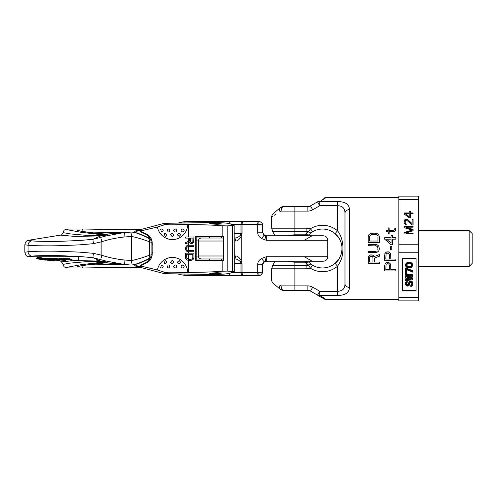 <?xml version="1.0" encoding="UTF-8"?>
<svg xmlns="http://www.w3.org/2000/svg" width="497" height="497" viewBox="0 0 497 497"><rect width="100%" height="100%" fill="white"/><g stroke="black" fill="none" stroke-linecap="round" stroke-linejoin="round"><path stroke-width="0.75" d="M337.562 201.602L319.739 201.602L319.739 205.739L317.49 201.85L310.463 205.913L317.49 201.85A4.485 3.436 60 0 1 319.739 201.602L326.001 197.638L398.849 197.638M338.761 259.248L335.096 263.36C339.681 259.801 341.973 254.501 341.973 247.463C341.526 241.648 339.234 237.038 335.096 233.64A19.445 19.445 0 0 0 312.464 231.869L307.985 235.615A3.74 2.827 -138.5 0 1 307.817 235.783A3.74 2.796 -139 0 0 307.873 235.74L266.23 235.783L275.058 235.783L272.691 231.515L271.685 228.204L294.125 228.204L294.125 211.101L307.848 211.101A9.723 9.723 0 0 0 312.706 209.796L319.739 205.739L337.513 205.739L337.513 201.602C345.253 201.589 349.242 204.267 349.478 209.635L349.478 209.628A4.485 3.429 180 0 0 344.993 213.064L344.993 283.93C344.806 288.856 342.315 291.298 337.513 291.261L319.739 291.261L312.706 287.204A9.723 9.723 0 0 0 307.848 285.899L294.125 285.899L294.125 268.796L271.685 268.796L271.685 279.997C271.679 282.47 274.052 284.104 273.294 283.439L279.904 288.987C271.033 281.544 271.033 281.544 279.904 288.987A4.485 2.373 -50 0 1 279.954 285.551C268.865 278.103 268.865 278.103 279.954 285.551L281.159 285.899L294.125 285.899L294.125 290.385L283.75 290.385L307.848 290.385L307.848 285.899M349.478 209.635L349.478 287.359C349.18 292.764 345.191 295.442 337.513 295.398L338.19 295.392M307.227 261.217A3.74 1.311 138.5 0 0 305.183 262.192L308.724 265.286L310.526 268.324A23.185 23.185 0 0 0 337.513 266.218L337.513 295.398L319.739 295.398L326.001 299.362L398.849 299.362M371.762 254.812L372.477 255.042L370.091 255.042L368.42 256.682L368.178 263.46L379.397 263.46L379.397 262.056L374.384 262.056L374.384 258.086L379.397 256.216L379.397 254.576L373.906 256.682L373.433 255.744L373.906 256.682L379.397 254.576M372.477 255.042L373.433 255.744L372.477 255.042M376.533 251.072L375.577 251.302L376.533 251.072M377.726 249.904L377.968 248.966L377.726 249.904M375.577 251.302L368.178 251.302L368.178 252.706L376.776 252.476L378.683 251.072L379.397 248.966L378.683 245.928L376.776 244.524L368.178 244.294L368.178 245.692L376.533 245.928L377.726 247.096L377.968 248.966M371.998 233.074L376.776 233.304L378.683 234.708L379.397 236.814L379.397 242.424L368.178 242.424L368.178 236.814L368.892 234.708L370.805 233.304L375.577 233.074M387.262 262.292L386.542 262.522L388.934 262.522L390.605 264.162L390.841 269.536L395.854 269.536L395.854 270.94L384.635 270.94L384.635 265.33M385.591 263.224L384.871 264.162L386.542 262.522L385.591 263.224M387.262 251.774L386.542 252.004L388.934 252.004L390.605 253.644L390.841 259.018L395.854 259.018L395.854 260.422L384.635 260.422L384.635 254.812M385.591 252.706L384.871 253.644L386.542 252.004L385.591 252.706M384.635 239.15L391.083 244.76L392.512 244.76L392.512 239.15L395.854 239.15L395.854 237.746L392.512 237.746L392.512 235.41L391.083 235.41L391.083 237.746L384.635 237.746L384.635 239.15L391.083 244.76M395.854 228.396L394.898 231.204L393.947 231.67L389.17 231.67L389.17 233.54L388.213 233.54L388.213 231.67L386.306 231.67L386.306 230.502L388.213 230.502L388.213 227.93L389.17 227.93L389.17 230.502L393.469 230.502L394.661 229.564L394.898 228.396L395.854 228.396L395.376 230.502L393.947 231.67M370.805 254.812L369.134 255.744L368.178 257.85M369.37 262.056L372.955 262.056L372.955 257.614L372.234 256.446L370.805 256.216L369.613 256.912L369.37 262.056M375.577 245.692L377.248 246.394L377.968 248.034M375.577 234.472L371.998 234.472L370.327 235.174L369.613 236.814L369.613 241.02L377.968 241.02L377.968 236.814M376.533 234.708L377.726 235.876L376.533 234.708M388.213 262.292L389.884 263.224L390.841 265.33M385.827 269.536L389.412 269.536L389.412 265.094L388.691 263.926L387.262 263.696L386.07 264.392L385.827 269.536M388.213 251.774L389.884 252.706L390.841 254.812M385.827 259.018L389.412 259.018L389.412 254.576L388.691 253.408L387.262 253.172L386.07 253.874L385.827 259.018M390.605 246.63L390.605 249.904L391.798 249.904L391.798 246.63L390.605 246.63M386.542 239.15L391.083 239.15L391.083 243.126L386.542 239.15M371.998 234.472L370.327 235.174L369.613 236.814M323.752 298.759L317.49 295.143L323.752 298.759A4.485 4.485 120 0 0 326.001 299.362L324.734 298.56M326.001 197.638A4.485 4.485 60 0 0 323.752 198.235M312.346 265.056L311.209 264.298A3.74 1.572 125.7 0 0 308.724 265.286L306.096 265.485L306.096 263.062A3.74 1.336 135.2 0 1 308.749 262.199L312.464 265.131A19.445 19.445 0 0 0 335.096 263.36L337.513 266.218C341.265 260.676 342.862 256.949 342.973 247.264C342.619 240.331 340.799 234.832 337.513 230.782L337.513 205.739C342.352 205.727 344.843 208.175 344.993 213.064L344.993 283.93A4.485 3.429 180 0 0 349.478 287.359M317.49 295.143L317.49 295.143A4.485 3.436 120 0 0 319.739 295.398L319.739 291.261L317.49 295.143L310.463 291.087A5.237 5.237 0 0 0 307.848 290.385A5.237 5.237 0 0 1 310.463 291.087L312.706 287.204M287.471 235.783L294.125 234.808L294.125 228.204L306.096 228.204L310.526 228.676L308.724 231.708L306.705 233.354M337.513 266.218L335.096 263.36A19.445 19.445 0 0 1 312.464 265.131L310.526 268.324L306.096 268.796L294.125 268.796L294.125 262.192L287.471 261.217M309.451 262.87L308.842 262.298M312.464 231.869L310.526 228.676A23.185 23.185 0 0 1 337.513 230.782L335.096 233.64L338.749 237.734M339.488 238.945L340.103 240.132M340.613 241.287L341.004 242.362M341.408 243.741L341.712 245.176M341.905 246.599L341.986 247.848M341.986 249.14L341.905 250.413M341.712 251.817L341.408 253.246M341.01 254.626L340.619 255.7M340.11 256.856L339.513 258.011M272.691 231.515L308.724 231.708A3.74 1.572 -125.7 0 0 311.209 232.702L311.246 232.677M308.867 234.677L309.308 234.255M310.377 233.335L311.066 232.807M307.674 235.783A3.74 1.311 -138.5 0 0 307.985 235.615L308.749 234.795A3.74 1.336 44.8 0 1 308.749 234.801A3.74 1.336 -135.2 0 1 306.096 233.938L305.183 234.808L305.183 235.783M311.209 264.298L310.7 263.919L311.209 264.298A3.74 1.572 -54.3 0 0 309.513 264.64M307.674 261.217A3.74 1.311 138.5 0 1 307.985 261.385A3.74 2.827 138.5 0 0 307.817 261.217L307.873 261.26A3.74 2.796 139 0 0 307.836 261.217L307.873 261.26M307.227 235.783A3.74 1.311 -138.5 0 1 305.183 234.808L294.125 234.808L294.125 235.783M312.706 209.796L310.463 205.913A5.237 5.237 0 0 1 307.848 206.609L283.75 206.609C282.346 206.578 281.066 207.044 279.904 208.013C271.033 215.456 271.033 215.456 279.904 208.013L283.75 206.609A4.485 2.597 90 0 0 281.159 211.101L279.954 211.449C268.865 218.891 268.865 218.891 279.954 211.449L281.053 211.101M275.897 214.17L274.214 215.307M272.803 216.251L272.176 216.673M340.445 290.844L340.867 290.702M342.638 289.739L342.998 289.44M343.812 288.496L344.011 288.179M343.576 208.181L343.123 207.678M340.271 206.106L339.731 205.969M271.685 228.204L271.685 216.996C271.691 214.518 274.021 212.921 273.319 213.536L279.904 208.013A4.485 2.373 50 0 0 279.954 211.449M282.364 290.223L282.675 290.291M279.904 288.987C280.612 289.726 281.892 290.192 283.75 290.385L280.55 289.459M418.294 297.249L398.849 297.249L398.849 300.859L418.294 300.859L418.294 196.141L398.849 196.141L398.849 199.751L418.294 199.751M418.294 244.76L398.849 244.76L398.849 199.751M405.993 227.191L413.057 227.191L413.057 226.216L404.08 226.216L404.08 227.676L412.106 230.099L404.08 232.528L404.08 233.988L413.057 233.988L413.057 233.012L405.993 233.012L413.057 230.751L413.057 229.452L405.993 227.191L405.993 227.564L413.057 229.831L413.057 230.751M412.106 224.924L413.057 224.924L413.057 219.096L412.106 219.096L412.106 223.631L407.329 219.258L405.422 219.258L404.657 219.91L404.08 222.171L404.272 223.308L405.422 224.601L406.186 224.762L406.186 223.954L405.229 223.141L405.229 220.879L406.565 220.072L412.106 224.924M404.08 213.921L409.236 217.804L410.385 217.804L410.385 213.921L413.057 213.921L413.057 212.952L410.385 212.952L410.385 211.331L409.236 211.331L409.236 212.952L404.08 212.952L404.08 213.921L404.08 213.325L409.236 213.325L409.236 212.952M409.236 216.673L405.608 213.921L409.236 213.921L409.236 217.046L405.608 213.921M418.294 252.24L398.849 252.24L398.849 244.76M398.849 297.249L398.849 252.24M402.514 258.564L402.514 290.925L416.051 290.925L416.051 258.564L402.514 258.564L402.514 290.173L416.051 290.173L416.051 258.564M407.26 282.122L407.26 281.37L406.801 281.501L405.577 283.054L405.732 284.967L406.645 286.005L407.869 286.135L409.093 285.489L409.702 283.16L410.466 282.513L411.386 282.768L411.845 283.675L411.69 284.477L410.771 284.998L410.771 286.52L412.15 286.005L412.758 284.713L412.609 283.029L411.081 281.731L409.093 282.513L408.174 285.228L406.956 285.228L406.496 284.452L407.26 282.122L406.192 282.638L405.577 283.806M412.758 283.675L412.299 281.762L411.081 280.985L409.093 281.762L408.633 283.675M408.633 283.7L408.174 284.477L407.41 284.607L406.496 283.675M412.758 278.624L406.956 277.593L412.758 276.556L412.758 275.518L405.577 274.487L405.577 275.263L411.081 276.04L405.577 277.071L405.577 278.109L411.081 279.146L405.577 279.923L405.577 280.699L412.758 279.662L412.758 277.879L409.056 277.214M412.758 275.518L412.758 274.773L405.577 273.735L405.577 274.487M408.801 275.717L405.577 276.326L405.577 277.071M408.801 278.718L405.577 279.171L405.577 279.923M412.758 265.423L412.15 263.248L409.857 262.341L407.72 262.472L406.192 263.248L405.577 264.671L405.732 266.199L406.645 267.237L407.72 267.622L409.857 267.753L411.69 267.237L412.758 265.423L412.15 264L411.081 263.354L407.26 263.354L406.192 264L405.577 265.423M412.758 271.381L412.758 270.629L405.577 268.038L405.577 273.449L406.341 273.449L406.341 269.567L412.758 272.157L412.758 271.381L405.577 268.79M406.341 272.698L406.341 269.567M411.907 265.05L411.535 265.709L409.702 266.355L407.72 266.224L406.428 265.05M406.645 284.091L406.645 284.843M406.956 284.477L406.956 285.228M407.41 284.607L407.41 285.359M407.72 284.607L407.72 285.359M408.174 284.477L408.174 285.228M408.484 284.091L408.484 284.843M408.789 282.277L408.789 283.029M409.093 281.762L409.093 282.513M409.702 281.24L409.702 281.992M410.317 280.985L410.317 281.731M411.081 280.985L411.081 281.731M411.69 281.24L411.69 281.992M412.299 281.762L412.299 282.513M412.609 282.277L412.609 283.029M411.23 284.868L411.23 285.62L410.771 285.744M411.69 284.477L411.23 285.62M411.845 283.675L411.69 285.228M405.732 282.408L405.732 283.16M406.192 281.892L406.192 282.638M406.801 281.501L406.801 282.253M408.633 267.106L406.496 266.069L406.496 264.777L407.72 263.87L410.621 263.87L411.535 264.385L411.994 265.423L411.535 266.46L410.621 266.976L408.633 267.106L408.633 266.355M406.341 268.038L406.341 268.79M405.732 263.895L405.732 264.646M406.192 263.248L406.192 264M406.645 262.863L406.645 263.609M407.26 262.602L407.26 263.354M407.72 262.472L407.72 263.224M408.484 262.341L408.484 263.093M409.857 262.341L409.857 263.093M410.621 262.472L410.621 263.224M411.081 262.602L411.081 263.354M411.69 262.863L411.69 263.609M412.15 263.248L412.15 264M412.609 263.895L412.609 264.646M407.72 266.224L407.72 266.976M409.702 266.355L409.702 267.106M410.621 266.224L410.621 266.976M411.535 265.709L411.535 266.46M411.845 265.323L411.845 266.069M406.496 265.323L406.496 266.069M406.801 265.709L406.801 266.46M405.993 233.012L405.993 233.391L413.057 233.391L413.057 233.988M412.106 230.099L412.106 230.478L404.08 232.907L404.08 233.988M413.057 227.191L413.057 226.595L404.08 226.595L404.08 227.676M406.186 224.762L405.229 223.52L405.036 222.333M412.106 223.631L407.9 219.96L406.565 219.475L404.657 220.283L404.08 222.171M413.057 224.924L413.057 219.475L412.106 219.475M410.385 211.703L409.236 211.703M413.057 213.921L413.057 213.325L410.385 213.325L410.385 212.952M410.385 217.804L410.385 214.294M405.229 223.141L405.229 223.52M405.608 223.631L405.608 224.004M404.272 220.556L404.272 220.929M404.657 219.91L404.657 220.283M405.422 219.258L405.422 219.637M406.186 219.096L406.186 219.475M406.565 219.096L406.565 219.475M407.329 219.258L407.329 219.637M407.9 219.581L407.9 219.96M418.294 230.546L469.156 230.546L469.156 266.454L418.294 266.454M469.156 266.454L472.15 263.46L472.15 233.54L469.156 230.546M262.621 225.29C262.633 223.209 261.391 221.966 258.894 221.569L258.894 221.569C261.155 221.78 262.397 223.029 262.621 225.309L262.621 225.29C262.441 224.855 261.217 224.607 258.949 224.563L257.688 224.563A2.994 0.957 90 0 1 258.645 221.569L243.865 221.569A2.994 1.839 90 0 0 242.027 224.563L257.688 224.563L257.688 232.192C257.67 234.895 259.036 237.038 261.776 238.61A3.74 0.801 118.9 0 1 264.491 235.336L262.621 232.192L262.621 225.309L262.621 232.192L257.688 232.192M262.621 232.192C263.106 234.124 263.727 235.174 264.491 235.336C265.193 235.733 265.765 237.38 266.206 240.275L266.23 235.783A3.591 3.591 -90 0 1 264.503 235.342L266.181 235.783M306.096 268.796L306.096 265.485L272.691 265.485L275.058 261.217L266.224 261.217L266.206 256.725L327.79 256.725L327.79 240.275L266.206 240.275L261.776 238.61M232.087 272.437L242.027 272.437L242.027 263.46L241.275 260.782C239.374 257.427 237.417 255.825 235.41 255.98L234.249 255.98M307.836 261.217L266.23 261.217A3.591 3.591 90 0 0 264.503 261.658L264.491 261.664C265.193 261.267 265.765 259.62 266.206 256.725L261.776 258.39C259.036 259.962 257.67 262.099 257.688 264.808L257.688 272.437A2.994 0.957 -90 0 0 258.645 275.425L243.865 275.425A2.994 1.839 -90 0 1 242.027 272.437L258.949 272.437C261.217 272.393 262.441 272.145 262.621 271.685L262.621 264.808L262.621 271.685C262.397 273.971 261.155 275.22 258.894 275.425L258.645 275.425M232.087 224.563L242.027 224.563L242.027 233.54L241.275 236.212C239.374 239.573 237.417 241.175 235.41 241.02L234.249 241.02M198.384 240.927L196.178 240.883M198.384 256.073L196.178 256.11M85.391 231.993L122.809 232.639M99.381 260.527L96.76 260.795M85.391 265.007L122.809 264.354M78.706 256.682L28.869 256.775C27.242 255.899 25.925 257.061 24.85 252.252L28.087 251.73C34.554 251.047 52.881 251.053 60.646 251.333L79.34 252.128L93.38 253.308L101.86 255.278C108.452 257.489 115.851 259.055 124.064 259.981L131.543 260.509C135.656 259.838 141.682 258.061 149.603 255.178L152.188 254.657L152.188 242.25M132.513 264.963L136.072 264.286L149.386 258.614A4.485 3.846 73.6 0 0 151.1 254.731L151.1 242.269L152.188 242.337L152.063 241.188L149.889 238.423L140.614 234.162L149.386 238.386L136.072 232.714L132.457 232.012L124.356 232.534L124.064 237.019L131.543 236.491C135.656 237.162 141.682 238.939 149.603 241.822A4.485 3.846 -73.2 0 0 147.932 237.964M24.85 252.252L24.85 244.741L28.087 245.269C34.554 245.953 52.881 245.947 60.646 245.661L79.34 244.872L93.38 243.685L101.86 241.722C108.452 239.511 115.851 237.945 124.064 237.019M258.645 221.569L237.783 221.569M179.243 223.072A2.994 1.572 -108 0 1 179.883 222.42A2.994 1.572 -108 0 1 180.069 222.383L185.213 221.569L243.865 221.569A2.994 2.852 -90 0 0 241.014 224.563L241.014 233.54L240.517 235.143A2.994 1.106 29.4 0 0 241.275 236.212L241.275 260.782A2.994 1.106 -29.4 0 0 240.517 261.857C238.554 259.838 236.609 258.881 234.683 258.974L234.249 258.974M183.828 222.991A2.994 1.628 -90 0 1 185.213 221.569L191.053 221.569M240.517 235.143C238.554 237.162 236.609 238.119 234.683 238.026A2.994 0.727 90 0 1 235.41 241.02M234.683 238.026L234.249 238.026M223.495 238.026L201.378 238.026C199.558 238.206 198.564 239.2 198.384 241.02L223.495 241.02M221.948 238.026L215.586 238.026M221.948 258.974L215.586 258.974M223.495 258.974L201.378 258.974C199.558 258.794 198.564 257.794 198.384 255.98L198.384 241.02M205.727 258.974L203.391 258.999A2.994 1.839 -90.7 0 1 203.279 258.974M203.391 258.999L196.178 259.074M180.069 274.617L185.213 275.425L243.865 275.425A2.994 2.852 90 0 1 241.014 272.437L241.014 263.46L240.517 261.857M234.683 258.974A2.994 0.727 -90 0 0 235.41 255.98M258.949 272.437L258.894 275.425L237.783 275.425M183.828 274.009A2.994 1.628 90 0 0 185.213 275.425L191.053 275.425M266.181 261.217L264.497 261.664C263.149 262.652 262.522 263.696 262.621 264.808L264.491 261.664A3.74 0.801 -118.9 0 1 261.776 258.39M131.171 267.374L105.718 267.572L131.171 267.374M28.869 256.775L31.733 256.16C37.896 255.464 55.279 255.477 62.597 255.762L80.222 256.558L92.908 257.682L93.38 253.308M118.889 263.895L107.613 262.876L103.68 263.056L101.177 262.304L80.321 264.833L67.089 267.293L67.685 267.877L73.649 268.013C63.659 267.84 67.138 267.846 64.703 267.069C64.194 267.075 63.616 266.181 62.976 264.379C62.144 262.459 61.336 261.627 60.566 261.876L74.972 260.565L100.68 261.105L92.908 257.682L105.793 261L124.356 264.466L105.793 261M104.146 233.988A2.994 1.019 94.7 0 0 104.016 233.95A2.994 1.019 94.7 0 0 103.879 233.963L101.177 234.696L80.321 232.167L67.089 229.707L67.685 229.123L73.649 228.987C63.659 229.16 67.138 229.154 64.703 229.931C64.194 229.925 63.616 230.819 62.976 232.621C62.144 234.541 61.336 235.373 60.566 235.118L28.869 240.219L31.733 240.84C37.896 241.536 55.279 241.517 62.597 241.238L80.222 240.442L92.908 239.318L100.68 237.392L101.86 241.722L101.86 255.278L100.68 259.608M124.064 259.981L124.356 264.466C128.916 264.721 129.562 265.125 132.457 264.988L140.614 262.838L149.877 258.558L152.032 255.806L152.188 254.75M149.386 258.614L149.889 258.577L152.063 255.812L152.299 252.296M140.477 262.882L149.889 258.577M149.386 238.386A4.485 3.846 -73.6 0 1 151.1 242.269L149.603 241.822L149.603 255.178A4.485 3.846 73.2 0 1 147.932 259.036M132.457 232.012A4.485 0.627 -86.4 0 0 131.543 236.491L131.543 260.509A4.485 0.627 86.4 0 0 132.457 264.988M107.818 262.894A2.994 1.019 -84.8 0 1 107.719 262.901L107.719 262.901A2.994 1.019 -84.8 0 1 107.613 262.876L105.352 261.739L101.357 261.292A3.74 2.274 76.8 0 0 102.662 261.975L105.352 261.739L100.68 261.105L102.152 262.099L105.873 262.87A2.994 1.019 -94.4 0 0 106.029 262.888L104.016 263.05A2.994 1.019 -94.7 0 1 103.879 263.037M62.976 264.379L70.27 263.106L84.024 261.851L99.798 261.236L101.177 262.304L102.152 262.099M141.465 267.653L141.421 267.653A2.994 1.628 92.8 0 0 141.465 267.653L128.673 267.355L82.471 268.001L108.216 267.523M77.495 266.715L80.744 265.833L93.653 263.95L103.817 263.068L81.85 265.572L82.471 268.001L73.649 268.013M99.798 261.236L101.357 261.292M38.604 257.726L37.387 257.62L37.387 258.378L46.32 259.838L48.383 259.745L38.834 258.136L42.226 259.024L37.387 258.378M48.383 259.745L48.383 258.987L38.834 257.378L38.604 258.185M37.573 257.856L36.79 257.825L36.94 258.645L46.749 260.049L36.79 258.583M36.79 257.993L36.573 258.713L38.611 259.105M47.954 259.502L50.924 259.776L47.942 259.558M44.873 258.359L53.9 259.434L54.825 259.769L53.179 259.776L48.383 259.117M56.496 259.036L59.969 259.614L56.869 259.769L48.849 258.316L53.309 258.421L56.496 259.148M58.907 258.918L61.199 258.9L59.037 258.26L59.982 258.241L65.946 259.533L62.106 259.707L54.856 258.278L58.907 258.918M72.077 259.577L62.057 258.223L65.213 258.577L68.282 258.546L67.281 258.185L68.201 258.173L72.077 259.577L72.077 260.329L65.946 259.589M53.626 259.801L49.75 258.825L46.072 258.595M58.882 259.763L57.404 259.223L54.142 259.272M55.471 259.148L53.254 258.521L50.557 258.626M64.958 259.683L62.951 259.099L59.833 259.26L59.037 259.012L59.037 258.26M70.928 259.596L68.667 258.664L65.902 258.831M38.834 257.378L38.834 258.136M37.654 257.583L37.654 258.341M43.369 259.241L47.14 259.62L43.369 259.241M45.302 260.18L36.573 258.713M45.121 260.111L37.896 258.943L45.121 260.111M50.924 259.776L50.781 260.565L46.6 260.111M54.825 259.769L54.552 260.558L50.414 260.204M60.019 259.714L60.019 260.471L59.621 260.509L54.825 260.155M65.946 259.533L65.865 260.391L60.019 260.055M65.902 259.583L64.921 259.683M62.765 259.092L62.057 258.98L62.057 258.223M44.363 259.154L44.363 259.477M44.972 259.254L44.972 259.583M45.618 259.366L45.618 259.683M36.846 257.806L36.846 258.564M37.113 257.813L37.113 258.57M47.942 259.838L47.942 260.31M48.973 259.422L48.992 260.453M49.65 259.763L49.65 260.521M50.178 259.801L50.178 260.558M50.781 259.807L50.781 260.565M53.819 259.807L53.819 260.565M53.167 259.415L53.179 260.534M54.552 259.807L54.552 260.558M50.414 259.446L50.414 259.807M51.334 259.577L51.334 260.335M52.44 259.707L52.44 260.465M48.184 258.608L48.184 258.949M48.923 258.701L48.923 259.21M49.75 258.825L49.75 259.347M52.52 259.291L52.52 259.72M48.849 258.316L48.849 258.688M56.869 259.769L56.869 260.527M59.621 259.751L59.621 260.509M56.323 259.142L56.323 259.67M56.832 259.167L56.832 259.763M57.404 259.223L57.404 259.769M58.031 259.31L58.031 259.769M58.373 259.372L58.373 259.769M54.962 258.763L54.962 259.154M54.446 258.67L54.446 259.154M52.738 258.496L52.738 259.018M53.254 258.521L53.254 259.111M53.819 258.583L53.819 259.217M54.856 258.278L54.856 258.744M62.106 259.707L62.106 260.465M65.349 259.676L65.349 260.434M65.865 259.633L65.865 260.391M62.392 259.074L62.392 259.707M62.951 259.099L62.951 259.701M63.535 259.154L63.535 259.701M64.132 259.241L64.132 259.695M64.591 259.328L64.591 259.689M70.847 259.596L70.847 260.347M67.281 258.185L67.281 258.682M68.667 258.664L68.667 259.26M205.727 238.026L203.391 238.001A2.994 1.839 90.7 0 0 203.279 238.026M203.391 238.001L196.178 237.926M141.465 229.347L141.421 229.347A2.994 1.628 -92.8 0 1 141.465 229.347L128.673 229.645L82.471 228.999L108.216 229.471M107.818 234.106A2.994 1.019 84.8 0 0 107.719 234.099A2.994 1.019 84.8 0 0 107.613 234.124L105.873 234.13A2.994 1.019 94.4 0 1 106.029 234.106L95.281 233.23L81.85 231.428L82.471 228.999L73.649 228.987M62.976 232.621L70.27 233.894L84.024 235.149L99.798 235.764L101.177 234.696L105.352 235.261L101.357 235.708A3.74 2.274 -76.8 0 1 102.662 235.019L105.873 234.13L103.879 233.963M106.029 234.106L118.926 233.099M118.889 233.105L107.613 234.124L105.352 235.261L100.68 235.895L102.152 234.901M140.477 234.118L132.513 232.037M100.68 237.392L105.793 236L124.337 232.54L105.793 236M60.566 235.118L74.972 236.435L100.68 235.895L92.908 239.318L93.38 243.685M131.171 229.62L105.718 229.428L131.171 229.62M99.798 235.764L101.357 235.708M134.122 232.217L135.656 230.894L162.712 223.749L165.824 223.308L209.56 222.532C219.773 222.457 226.644 222.886 230.167 223.818L234.137 225.358L227.185 225.899L227.185 271.101L234.137 271.642L230.167 273.182C226.644 274.114 219.773 274.543 209.56 274.468L165.824 273.692L168.278 272.772L165.147 272.344A29.863 4.038 -168.4 0 1 157.387 269.97L141.421 266.187A2.994 2.914 -90 0 1 142.912 264.559L146.963 262.621A8.977 8.747 90 0 0 151.765 256.601M234.249 271.53L234.137 225.358M165.824 223.308L168.278 224.222A29.77 2.528 1.1 0 1 171.409 224.209A29.77 2.528 -178.9 0 1 187.76 224.601L188.456 224.601C200.745 224.613 212.207 225.011 222.849 225.787L227.185 225.899M216.934 224.34L221.575 223.936L219.376 223.495L214.244 223.29L209.604 223.7L216.934 224.34M168.278 224.222L165.147 224.656A29.863 4.038 168.4 0 0 157.387 227.03L141.421 230.813A2.994 2.914 90 0 0 142.912 232.441L146.963 234.379A8.977 8.747 -90 0 1 151.765 240.399M135.209 232.466L136.669 231.298L140.297 230.434L141.421 230.813M135.209 264.534L136.669 265.702L140.297 266.566A2.994 2.914 -90 0 1 141.9 264.559L145.956 262.621A8.977 8.747 90 0 0 150.106 258.446M140.297 230.434A2.994 2.914 90 0 0 141.9 232.441L145.956 234.379A8.977 8.747 -90 0 1 150.106 238.554M188.456 238.075L188.456 241.405L185.406 242.567L185.406 243.828L189.643 242.213L190.718 243.468L191.972 243.648L193.762 242.213L193.942 236.994L185.53 236.994L185.53 238.075L189.289 238.075L189.289 241.132L185.53 242.567L185.53 243.828M188.394 246.344L193.942 246.344L193.942 245.269L188.27 245.269L186.661 245.81L185.406 248.146L185.586 249.761L186.661 251.202L188.27 251.743L193.942 251.743L193.942 250.662L188.394 250.662L187.139 250.121L186.605 248.867L186.779 247.425L188.394 246.344L188.394 250.662M185.53 253.178L185.586 258.397L186.661 259.832L188.27 260.372L191.972 260.192L193.401 259.117L193.942 257.496L193.942 253.178L185.53 253.178L185.71 258.397L186.779 259.832L188.394 260.372M168.278 272.772A29.77 2.528 -1.1 0 0 171.409 272.791A29.77 2.528 178.9 0 0 187.76 272.399L188.456 272.399C200.745 272.381 212.207 271.989 222.849 271.213L227.185 271.101M187.76 272.399A15.761 15.357 90 0 0 173.615 257.471A15.761 15.357 90 0 0 157.387 269.97M187.76 224.601A15.761 15.357 -90 0 1 173.615 239.529A15.761 15.357 -90 0 1 157.387 227.03M185.53 236.994L185.53 238.075M188.456 259.297L186.779 258.216L186.605 254.259L188.456 254.259L188.456 259.297M188.456 241.405L189.289 241.132M189.164 238.075L189.164 241.132M189.525 242.213L189.885 242.927L191.258 243.648M222.849 260.465L195.7 260.465L195.7 236.535L223.495 236.535L223.495 260.465L222.849 260.465L222.849 271.213M191.432 242.567L190.363 241.492L190.363 238.075L192.979 238.075L192.867 242.033L191.432 242.567L192.426 242.393L192.979 241.492M192.793 254.259L192.867 257.496L192.327 258.757L191.078 259.297L188.394 259.297M190.972 259.297L192.246 258.757L192.793 257.496M190.363 238.075L193.047 238.075L193.047 241.492M188.394 245.269L186.064 246.524L185.53 248.146L186.064 250.482L188.394 251.743M186.605 254.259L192.867 254.259L192.867 257.496M196.178 260.465L196.178 236.535M134.122 264.777L135.656 266.106L162.712 273.251L165.824 273.692M140.297 266.566L141.421 266.187M170.502 262.341L172.043 260.527L173.043 260.944A1.497 1.497 0 0 1 171.95 263.46A1.497 1.497 0 0 1 170.502 262.341M173.733 266.112L175.217 264.963L175.932 265.149A1.497 1.497 0 0 1 175.192 267.945A1.497 1.497 0 0 1 173.733 266.112M177.622 261.907L179.249 260.596L180.597 262.161A1.497 1.497 0 0 1 179.113 263.46A1.497 1.497 0 0 1 177.622 261.907M182.269 265L184.045 265.957A1.497 1.497 0 0 1 182.635 267.945A1.497 1.497 0 0 1 181.138 266.491A1.497 1.497 0 0 1 182.548 264.957M166.998 267.355L168.222 264.963L168.607 265.013M165.259 260.596L166.128 260.863A1.497 1.497 0 0 1 165.122 263.46A1.497 1.497 0 0 1 164.178 263.124L165.259 260.596M161.643 264.957L161.668 264.957A1.497 1.497 0 0 1 163.14 266.46A1.497 1.497 0 0 1 160.612 267.535L161.643 264.957M216.934 272.66L221.575 273.064L219.376 273.505L209.604 273.3L216.934 272.66M170.502 234.652L172.043 236.473L173.043 236.056A1.497 1.497 0 0 0 171.95 233.54A1.497 1.497 0 0 0 170.502 234.652M173.733 230.888L175.217 232.037L175.932 231.85A1.497 1.497 0 0 0 175.192 229.049A1.497 1.497 0 0 0 173.733 230.888M177.622 235.093L179.249 236.404L180.597 234.839A1.497 1.497 0 0 0 179.113 233.54A1.497 1.497 0 0 0 177.622 235.093M182.269 232L184.045 231.043A1.497 1.497 0 0 0 182.635 229.049A1.497 1.497 0 0 0 181.138 230.502A1.497 1.497 0 0 0 182.548 232.043M166.998 229.645L168.222 232.037L168.607 231.987M165.259 236.404L166.128 236.137A1.497 1.497 0 0 0 165.122 233.54A1.497 1.497 0 0 0 164.178 233.876L165.259 236.404M161.643 232.043L161.668 232.043A1.497 1.497 0 0 0 163.14 230.533A1.497 1.497 0 0 0 160.612 229.465L161.643 232.043M305.183 261.217L305.183 262.192L294.125 262.192L294.125 261.217M306.096 233.938L306.096 228.204M281.159 211.101L294.125 211.101L294.125 206.609M283.75 290.385A4.485 2.597 -90 0 1 281.159 285.899M307.848 206.609L307.848 211.101M223.495 255.98L198.384 255.98M31.733 256.16A4.485 4.33 84.2 0 1 28.087 251.73L28.087 245.269A4.485 4.33 -84.2 0 1 31.733 240.84M258.887 221.569L258.949 224.563M228.924 223.501A2.994 1.628 -90 0 1 230.446 221.569M242.027 233.54L234.249 233.54M242.027 263.46L234.249 263.46M228.924 273.499A2.994 1.628 90 0 0 230.446 275.425M262.621 264.808L257.688 264.808M140.868 267.442A2.994 1.628 92.8 0 0 141.421 267.653L128.673 267.355M179.243 273.928A2.994 1.572 108 0 0 179.883 274.58L185.213 275.425M101.711 262.192A3.74 1.994 78.3 0 1 100.344 261.242L100.257 261.049M185.213 221.569L177.733 223.097M140.868 229.558A2.994 1.628 -92.8 0 1 141.421 229.347L128.673 229.645M77.495 230.285L80.744 231.167L93.653 233.05L103.916 233.957M101.711 234.808A3.74 1.994 -78.3 0 0 100.344 235.752L100.257 235.951M162.712 223.749L165.147 224.656M136.669 231.298L135.656 230.894M188.456 242.679L188.456 245.269M188.456 251.743L188.456 253.178M188.456 260.372L188.456 272.399M188.456 224.601L188.456 236.994M222.849 236.535L222.849 225.787M232.633 271.287L232.633 225.713M136.669 265.702L135.656 266.106M162.712 273.251L165.147 272.344M141.9 264.559L142.912 264.559M145.956 262.621L146.963 262.621M145.956 234.379L146.963 234.379M141.9 232.441L142.912 232.441M272.691 265.485L271.685 268.796M283.75 206.609L283.309 206.628M283.302 206.628L281.215 207.174M280.681 207.46L279.904 208.013M280.656 289.521L281.681 290.018M304.307 240.275L312.079 235.783M78.706 260.453L78.706 256.464M327.79 240.275C327.523 237.547 326.026 236.05 323.298 235.783L266.23 235.783M258.894 275.425C260.633 275.717 261.876 274.481 262.621 271.71M327.79 256.725C327.523 259.453 326.026 260.95 323.298 261.217L266.23 261.217M106.029 262.888L118.932 263.901M102.407 267.616L108.203 267.523M177.733 273.903L179.883 274.58M304.307 256.725L312.079 261.217M149.889 238.423L152.063 241.188L152.299 244.704M28.869 240.219C27.242 241.101 25.925 239.939 24.85 244.741M102.407 229.378L108.203 229.471M221.575 236.535L221.575 238.026M221.575 258.974L221.575 260.465M209.604 236.535L209.604 238.026M209.604 258.974L209.604 260.465M166.961 267.299A1.497 1.497 0 0 0 169.682 266.616A1.497 1.497 0 0 0 168.52 264.994M168.52 232.006A1.497 1.497 0 0 0 168.197 229.049A1.497 1.497 0 0 0 166.961 229.701"/></g></svg>

